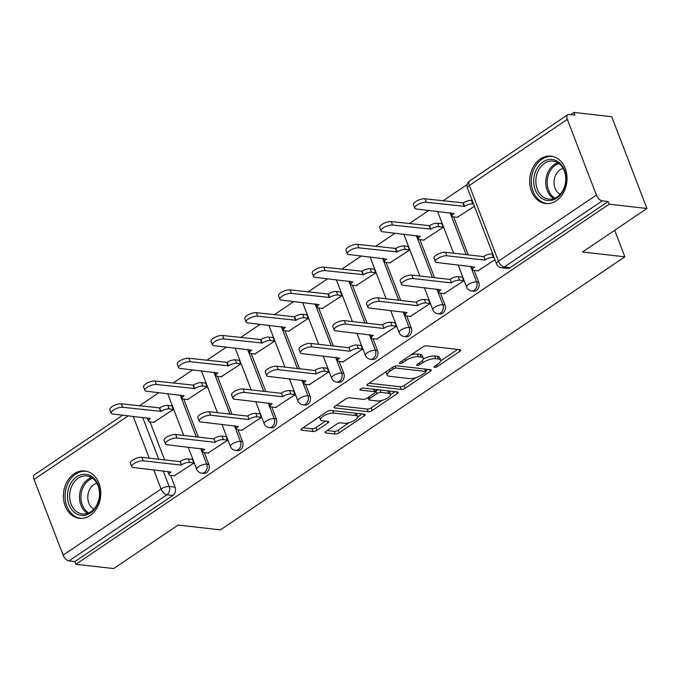 <?xml version="1.0" encoding="UTF-8"?>
<svg xmlns="http://www.w3.org/2000/svg" width="681" height="681" viewBox="0 0 681 681"><rect width="100%" height="100%" fill="white"/><g stroke="black" fill="none" stroke-linecap="round" stroke-linejoin="round"><path stroke-width="1.02" d="M434.521 367.399A2.103 0.732 159 0 0 437.313 366.548L459.862 351.319A2.996 1.039 159 0 0 460.799 350.025A2.996 1.039 159 0 0 460.126 349.668L426.578 345.854A2.996 1.039 159 0 0 422.586 347.08L400.036 362.309A2.103 0.732 159 0 0 399.381 363.211A2.103 0.732 159 0 0 399.849 363.458A2.103 0.732 159 0 0 402.641 362.607L405.561 360.632A9.602 3.328 159 0 1 418.321 356.725L421.113 357.04A9.602 3.328 159 0 1 423.284 358.189A9.602 3.328 159 0 1 420.288 362.309L417.368 364.275A2.103 0.732 159 0 0 416.712 365.178A2.103 0.732 159 0 0 417.189 365.433A2.103 0.732 159 0 0 419.981 364.573L422.901 362.607A9.602 3.328 159 0 1 435.653 358.691L438.453 359.015A9.602 3.328 159 0 1 440.616 360.164A9.602 3.328 159 0 1 437.619 364.275L434.699 366.25A2.103 0.732 159 0 0 434.044 367.153A2.103 0.732 159 0 0 434.521 367.399M556.36 200.716A23.835 18.6 -83.5 0 0 566.813 174.991A23.835 18.6 -83.5 0 0 551.04 156.162A23.835 18.6 -83.5 0 0 540.331 158.979A23.835 18.6 -83.5 0 0 529.878 184.696A23.835 18.6 -83.5 0 0 545.651 203.525A23.835 18.6 -83.5 0 0 556.36 200.716M90.113 515.526A23.835 18.6 -83.5 0 0 100.567 489.809A23.835 18.6 -83.5 0 0 84.793 470.98A23.835 18.6 -83.5 0 0 74.093 473.789A23.835 18.6 -83.5 0 0 63.639 499.513A23.835 18.6 -83.5 0 0 79.413 518.343A23.835 18.6 -83.5 0 0 90.113 515.526M326.054 431.303A2.996 1.039 159 0 0 325.118 432.588A2.996 1.039 159 0 0 325.79 432.946L335.205 434.018A2.996 1.039 159 0 0 339.189 432.801L364.241 415.887A2.996 1.039 159 0 0 365.178 414.601A2.996 1.039 159 0 0 364.497 414.235L330.949 410.43A2.996 1.039 159 0 0 326.965 411.647L301.913 428.562A2.996 1.039 159 0 0 300.976 429.847A2.996 1.039 159 0 0 301.657 430.205L313.022 431.499A2.996 1.039 159 0 0 317.014 430.273L327.731 423.037A2.996 1.039 159 0 0 328.668 421.752A2.996 1.039 159 0 0 327.987 421.394L322.351 420.756A8.027 2.784 159 0 1 320.538 419.794A8.027 2.784 159 0 1 324.905 415.265A8.027 2.784 159 0 1 333.707 413.086L355.797 415.597A8.027 2.784 159 0 1 357.61 416.551A8.027 2.784 159 0 1 353.243 421.079A8.027 2.784 159 0 1 344.441 423.259L340.755 422.841A2.996 1.039 159 0 0 336.772 424.067L326.054 431.303M596.394 195.072L567.333 119.354A6.112 3.184 56 0 1 567.707 114.723A6.112 3.184 56 0 1 569.078 114.434L574.96 115.106L573.938 112.425L611.725 116.723L646.95 208.497L582.51 252.004L624.852 256.822L220.457 529.869L178.116 525.06L113.667 568.575L75.88 564.277L609.163 204.198L608.133 201.525L602.251 200.852L504.289 267.003A6.112 4.767 96.5 0 1 501.539 267.718L507.43 268.391A6.112 4.767 96.5 0 0 510.171 267.667L504.289 267.003A6.112 3.184 56 0 1 498.432 261.215L596.394 195.072A6.112 3.184 56 0 0 602.251 200.852M646.95 208.497L609.163 204.198M401.22 389.447A2.996 1.039 159 0 0 405.204 388.221L430.256 371.307A2.996 1.039 159 0 0 431.192 370.021A2.996 1.039 159 0 0 430.511 369.664L396.963 365.85A2.996 1.039 159 0 0 392.98 367.076L367.927 383.982A2.996 1.039 159 0 0 366.991 385.276A2.996 1.039 159 0 0 367.672 385.633L401.22 389.447L400.19 386.765A2.996 1.039 159 0 0 404.182 385.548L415.87 377.657M397.244 393.601L372.201 410.507A2.996 1.039 159 0 1 368.217 411.733L334.66 407.919A2.996 1.039 159 0 1 333.988 407.561A2.996 1.039 159 0 1 334.924 406.276L345.642 399.032A2.996 1.039 159 0 1 349.625 397.815L363.237 399.364A2.996 1.039 159 0 0 367.221 398.138L374.329 393.337A2.996 1.039 159 0 0 375.265 392.052A2.996 1.039 159 0 0 374.593 391.694L360.428 390.085A2.103 0.732 159 0 1 359.951 389.83A2.103 0.732 159 0 1 361.092 388.647A2.103 0.732 159 0 1 363.399 388.076L397.508 391.95A2.996 1.039 159 0 1 398.181 392.307A2.996 1.039 159 0 1 397.244 393.601L396.572 391.847M150.024 421.905L164.615 459.896M170.565 475.415L175.085 487.187L169.203 486.515A6.112 4.767 96.5 0 1 166.93 494.789L68.968 560.931A6.112 3.184 -124 0 1 63.112 555.151L34.05 479.433A6.112 3.184 -124 0 1 34.425 474.802L122.784 415.138M573.938 112.425L570.695 114.621M467.234 184.474L442.99 200.844M428.826 210.403L409.255 223.623M395.091 233.183L375.52 246.394M361.356 255.962L341.785 269.174M327.621 278.742L308.05 291.953M293.886 301.521L274.315 314.733M260.151 324.301L240.58 337.512M226.415 347.08L206.845 360.292M192.68 369.86L173.11 383.071M158.945 392.631L139.375 405.85M75.88 564.277L74.85 561.604L68.968 560.931M457.351 217.316L474.419 206.241M477.892 270.825L494.959 259.75M444.157 293.605L463.752 280.819L462.212 276.809L461.778 277.099M423.616 240.095L443.212 227.309L441.671 223.291L441.237 223.589M410.422 316.384L430.017 303.598L428.477 299.58L428.043 299.878M389.881 262.875L409.477 250.089L407.936 246.071L407.502 246.369M376.687 339.164L396.282 326.378L394.742 322.36L394.308 322.658M356.146 285.654L375.742 272.868L374.201 268.85L373.767 269.148M342.952 361.943L362.547 349.157L361.007 345.139L360.572 345.437M322.411 308.425L342.007 295.648L340.466 291.63L340.032 291.919M309.208 384.714L328.812 371.937L327.272 367.919L326.837 368.208M288.667 331.204L308.272 318.419L306.731 314.409L306.297 314.699M275.473 407.493L295.077 394.716L293.537 390.698L293.102 390.988M254.932 353.984L274.537 341.198L272.996 337.189L272.562 337.478M241.738 430.273L261.342 417.487L259.801 413.478L259.367 413.767M221.197 376.763L240.802 363.977L239.261 359.968L238.827 360.258M208.003 453.052L227.607 440.267L226.066 436.257L225.632 436.547M187.462 399.543L207.067 386.757L205.526 382.748L205.092 383.037M174.268 475.832L193.872 463.046L192.331 459.037L191.897 459.326M153.727 422.322L173.332 409.536L171.791 405.527L171.357 405.816M183.759 399.126L198.35 437.117M204.3 452.635L208.82 464.408L206.735 464.17A6.112 4.767 96.5 0 1 206.258 470.426A6.112 4.767 96.5 0 1 201.721 473.159L203.806 473.397A6.112 4.767 -83.5 0 0 208.352 470.665A6.112 4.767 -83.5 0 0 208.82 464.408M217.503 376.346L232.085 414.337M238.044 429.856L242.555 441.628L240.47 441.39A6.112 4.767 96.5 0 1 239.993 447.647A6.112 4.767 96.5 0 1 235.456 450.379L237.541 450.618A6.112 4.767 -83.5 0 0 242.087 447.885A6.112 4.767 -83.5 0 0 242.555 441.628M251.238 353.567L265.82 391.558M271.779 407.076L276.29 418.849L274.205 418.611A6.112 4.767 96.5 0 1 273.736 424.867A6.112 4.767 96.5 0 1 269.191 427.6L271.276 427.838A6.112 4.767 -83.5 0 0 275.822 425.106A6.112 4.767 -83.5 0 0 276.29 418.849M284.973 330.787L299.555 368.779M305.514 384.297L310.034 396.07L307.94 395.831A6.112 4.767 96.5 0 1 307.471 402.096A6.112 4.767 96.5 0 1 302.926 404.829L305.011 405.059A6.112 4.767 -83.5 0 0 309.557 402.326A6.112 4.767 -83.5 0 0 310.034 396.07M318.708 308.008L333.29 345.999M339.249 361.517L343.769 373.29L341.675 373.052A6.112 4.767 96.5 0 1 341.207 379.317A6.112 4.767 96.5 0 1 336.661 382.05L338.746 382.288A6.112 4.767 -83.5 0 0 343.292 379.555A6.112 4.767 -83.5 0 0 343.769 373.29M352.443 285.228L367.025 323.22M372.984 338.738L377.504 350.511L375.41 350.272A6.112 4.767 96.5 0 1 374.942 356.538A6.112 4.767 96.5 0 1 370.396 359.27L372.49 359.508A6.112 4.767 -83.5 0 0 377.027 356.776A6.112 4.767 -83.5 0 0 377.504 350.511M386.178 262.449L400.76 300.44M406.719 315.958L411.239 327.731L409.145 327.493A6.112 4.767 96.5 0 1 408.677 333.758A6.112 4.767 96.5 0 1 404.131 336.491L406.225 336.729A6.112 4.767 -83.5 0 0 410.762 333.996A6.112 4.767 -83.5 0 0 411.239 327.731M419.913 239.669L434.495 277.661M440.454 293.179L444.974 304.952L442.88 304.722A6.112 4.767 96.5 0 1 442.412 310.979A6.112 4.767 96.5 0 1 437.866 313.711L439.96 313.95A6.112 4.767 -83.5 0 0 444.497 311.217A6.112 4.767 -83.5 0 0 444.974 304.952M453.648 216.89L468.23 254.881M474.189 270.408L478.709 282.172L476.615 281.943A6.112 4.767 96.5 0 1 476.147 288.199A6.112 4.767 96.5 0 1 471.601 290.932L473.695 291.17A6.112 4.767 -83.5 0 0 478.232 288.438A6.112 4.767 -83.5 0 0 478.709 282.172M624.852 256.822L614.671 230.289M74.85 561.604L172.821 495.453A6.112 4.767 -83.5 0 0 175.085 487.187M608.133 201.525L510.171 267.667M440.616 360.164L439.594 357.482A9.602 3.328 159 0 0 437.423 356.333L438.453 359.015M423.301 359.049A9.602 3.328 159 0 1 434.623 356.018L437.423 356.333M423.284 358.189L422.254 355.516A9.602 3.328 159 0 0 420.092 354.367L421.113 357.04M410.898 354.971A9.602 3.328 159 0 1 417.291 354.052L420.092 354.367M440.667 360.913L457.717 349.396M369.051 383.233L400.19 386.765M425.702 371.009L428.102 369.391M425.31 372.592A2.103 0.732 159 0 0 425.965 371.69A2.103 0.732 159 0 0 425.489 371.434L396.044 368.089A2.103 0.732 159 0 0 393.252 368.949L390.17 371.026A9.602 3.328 159 0 0 387.174 375.146A9.602 3.328 159 0 0 389.345 376.287L409.477 378.576A9.602 3.328 159 0 0 422.229 374.669L425.31 372.592M386.101 371.715A9.602 3.328 159 0 0 386.153 372.464L387.174 375.146M395.099 391.677L390.579 394.725M382.313 400.309L371.171 407.834L372.201 410.507M336.039 405.518L367.187 409.06A2.996 1.039 159 0 0 371.171 407.834M375.265 392.052L374.244 389.379A2.996 1.039 159 0 0 374.201 389.302M377.351 400.964A8.027 2.784 159 0 0 386.161 398.785A8.027 2.784 159 0 0 390.519 394.256A8.027 2.784 159 0 0 388.706 393.295L380.926 392.409A2.996 1.039 159 0 0 376.942 393.635L369.834 398.436A2.996 1.039 159 0 0 368.898 399.721A2.996 1.039 159 0 0 369.57 400.079L377.351 400.964M390.519 394.256L389.498 391.584A8.027 2.784 159 0 0 388.936 390.979M378.713 389.813A2.996 1.039 159 0 0 375.912 390.962L376.942 393.635M375.069 391.532L375.912 390.962M357.61 416.551L356.58 413.878A8.027 2.784 159 0 0 356.018 413.273M330.881 410.422A8.027 2.784 159 0 0 328.676 410.805M319.449 416.721A8.027 2.784 159 0 0 319.508 417.121L320.538 419.794M303.036 427.804L312 428.826A2.996 1.039 159 0 0 315.984 427.6L325.586 421.122M327.169 430.545L334.175 431.345A2.996 1.039 159 0 0 338.168 430.12L349.208 422.663M357.67 416.951L362.088 413.963M473.542 203.968L472.75 203.883A6.112 2.12 159 0 0 464.629 206.369L426.323 202.274A7.031 2.435 159 0 0 418.611 204.181A7.031 2.435 159 0 0 414.789 208.148A7.031 2.435 159 0 0 416.38 208.99L454.031 213.528A6.112 2.12 159 0 0 452.124 216.149A6.112 2.12 159 0 0 453.503 216.873L457.921 217.375M414.789 208.148L413.452 204.675A7.031 2.435 -21 0 1 417.274 200.708A7.031 2.435 -21 0 1 424.987 198.792L463.293 202.895A6.112 2.12 -21 0 1 471.414 200.401L472.75 203.883M472.214 200.495L471.414 200.401M462.969 203.108L464.306 206.59M494.083 257.486L493.291 257.392A6.112 2.12 159 0 0 485.17 259.878L483.833 256.405A6.112 2.12 -21 0 1 491.954 253.911L492.755 254.004M484.846 260.099L446.864 255.784A7.031 2.435 159 0 0 439.151 257.69A7.031 2.435 159 0 0 435.329 261.657L433.993 258.184A7.031 2.435 -21 0 1 437.823 254.217A7.031 2.435 -21 0 1 445.527 252.302L483.51 256.618M435.329 261.657A7.031 2.435 159 0 0 436.921 262.5L474.572 267.037A6.112 2.12 159 0 0 472.665 269.659A6.112 2.12 159 0 0 474.044 270.391L478.462 270.893M443.144 227.131L439.015 226.662A6.112 2.12 159 0 0 430.894 229.148L392.588 225.053A7.031 2.435 159 0 0 384.876 226.96A7.031 2.435 159 0 0 381.054 230.927A7.031 2.435 159 0 0 382.645 231.77L420.296 236.307A6.112 2.12 159 0 0 418.389 238.929A6.112 2.12 159 0 0 419.768 239.652L424.186 240.155M381.054 230.927L379.717 227.454A7.031 2.435 -21 0 1 383.539 223.487A7.031 2.435 -21 0 1 391.252 221.572L429.558 225.675A6.112 2.12 -21 0 1 437.679 223.181L439.015 226.662M441.807 223.649L437.679 223.181M429.234 225.888L430.571 229.369M409.409 249.91L405.28 249.442A6.112 2.12 159 0 0 397.159 251.927L358.853 247.833A7.031 2.435 159 0 0 351.141 249.74A7.031 2.435 159 0 0 347.319 253.707A7.031 2.435 159 0 0 348.91 254.549L386.561 259.086A6.112 2.12 159 0 0 384.654 261.708A6.112 2.12 159 0 0 386.033 262.432L390.451 262.934M347.319 253.707L345.982 250.233A7.031 2.435 -21 0 1 349.804 246.258A7.031 2.435 -21 0 1 357.516 244.351L395.823 248.446A6.112 2.12 -21 0 1 403.944 245.96L405.28 249.442M408.072 246.428L403.944 245.96M395.499 248.667L396.836 252.149M565.971 180.516A20.626 16.097 96.5 0 1 548.571 200.589A20.626 16.097 96.5 0 1 533.759 179.52A20.626 16.097 96.5 0 1 551.159 159.448A20.626 16.097 96.5 0 1 565.971 180.516M535.896 179.665A19.102 14.905 -83.5 0 0 548.656 199.099A19.102 14.905 -83.5 0 0 565.724 180.584A19.102 14.905 -83.5 0 0 552.972 161.15A19.102 14.905 -83.5 0 0 535.896 179.665M560.174 194.298A13.594 10.607 96.5 0 1 554.053 181.376A13.594 10.607 96.5 0 1 563.11 168.42M553.21 156.579A23.682 18.481 -83.5 0 0 552.538 156.485A23.682 18.481 -83.5 0 0 531.367 179.452A23.682 18.481 -83.5 0 0 547.192 203.551A23.682 18.481 -83.5 0 0 547.865 203.61M99.732 495.325A20.626 16.097 96.5 0 1 82.324 515.398A20.626 16.097 96.5 0 1 67.513 494.338A20.626 16.097 96.5 0 1 84.912 474.265A20.626 16.097 96.5 0 1 99.732 495.325M69.658 494.483A19.102 14.905 -83.5 0 0 82.418 513.917A19.102 14.905 -83.5 0 0 99.486 495.393A19.102 14.905 -83.5 0 0 86.725 475.959A19.102 14.905 -83.5 0 0 69.658 494.483M93.927 509.107A13.594 10.607 96.5 0 1 87.815 496.185A13.594 10.607 96.5 0 1 96.872 483.229M86.972 471.397A23.682 18.481 -83.5 0 0 86.291 471.303A23.682 18.481 -83.5 0 0 65.129 494.261A23.682 18.481 -83.5 0 0 80.945 518.36A23.682 18.481 -83.5 0 0 81.626 518.42M463.684 280.64L459.556 280.172A6.112 2.12 159 0 0 451.435 282.658L450.098 279.184A6.112 2.12 -21 0 1 458.219 276.69L462.348 277.158M451.111 282.879L413.129 278.563A7.031 2.435 159 0 0 405.416 280.47A7.031 2.435 159 0 0 401.594 284.437L400.258 280.964A7.031 2.435 -21 0 1 404.08 276.997A7.031 2.435 -21 0 1 411.792 275.081L449.775 279.397M401.594 284.437A7.031 2.435 159 0 0 403.186 285.279L440.837 289.817A6.112 2.12 159 0 0 438.93 292.438A6.112 2.12 159 0 0 440.309 293.17L444.727 293.664M429.949 303.42L425.821 302.951A6.112 2.12 159 0 0 417.7 305.437L416.363 301.964A6.112 2.12 -21 0 1 424.484 299.47L428.613 299.938M417.376 305.658L379.394 301.342A7.031 2.435 159 0 0 371.681 303.249A7.031 2.435 159 0 0 367.859 307.216L366.523 303.743A7.031 2.435 -21 0 1 370.345 299.776A7.031 2.435 -21 0 1 378.057 297.861L416.04 302.177M367.859 307.216A7.031 2.435 159 0 0 369.451 308.059L407.102 312.596A6.112 2.12 159 0 0 405.195 315.218A6.112 2.12 159 0 0 406.574 315.941L410.992 316.444M375.674 272.689L371.545 272.221A6.112 2.12 159 0 0 363.424 274.707L325.118 270.612A7.031 2.435 159 0 0 317.406 272.519A7.031 2.435 159 0 0 313.583 276.486A7.031 2.435 159 0 0 315.175 277.329L352.826 281.857A6.112 2.12 159 0 0 350.919 284.479A6.112 2.12 159 0 0 352.298 285.211L356.708 285.714M313.583 276.486L312.247 273.004A7.031 2.435 -21 0 1 316.069 269.038A7.031 2.435 -21 0 1 323.781 267.131L362.088 271.225A6.112 2.12 -21 0 1 370.209 268.74L371.545 272.221M374.337 269.208L370.209 268.74M361.764 271.447L363.101 274.928M341.939 295.469L337.81 294.992A6.112 2.12 159 0 0 329.689 297.486L291.383 293.392A7.031 2.435 159 0 0 283.671 295.299A7.031 2.435 159 0 0 279.848 299.265A7.031 2.435 159 0 0 281.432 300.108L319.091 304.637A6.112 2.12 159 0 0 317.184 307.259A6.112 2.12 159 0 0 318.563 307.991L322.973 308.493M279.848 299.265L278.512 295.784A7.031 2.435 -21 0 1 282.334 291.817A7.031 2.435 -21 0 1 290.046 289.91L328.353 294.005A6.112 2.12 -21 0 1 336.474 291.519L337.81 294.992M340.602 291.987L336.474 291.519M328.029 294.226L329.357 297.708M308.204 318.248L304.075 317.772A6.112 2.12 159 0 0 295.954 320.266L257.648 316.163A7.031 2.435 159 0 0 249.936 318.078A7.031 2.435 159 0 0 246.113 322.045A7.031 2.435 159 0 0 247.697 322.879L285.356 327.416A6.112 2.12 159 0 0 283.449 330.038A6.112 2.12 159 0 0 284.828 330.77L289.238 331.272M246.113 322.045L244.777 318.563A7.031 2.435 -21 0 1 248.599 314.596A7.031 2.435 -21 0 1 256.311 312.69L294.618 316.784A6.112 2.12 -21 0 1 302.739 314.299L304.075 317.772M306.867 314.767L302.739 314.299M294.294 317.005L295.622 320.479M396.214 326.199L392.086 325.731A6.112 2.12 159 0 0 383.965 328.216L382.628 324.735A6.112 2.12 -21 0 1 390.749 322.249L394.878 322.717M383.641 328.438L345.659 324.122A7.031 2.435 159 0 0 337.946 326.029A7.031 2.435 159 0 0 334.124 329.996L332.788 326.522A7.031 2.435 -21 0 1 336.61 322.556A7.031 2.435 -21 0 1 344.322 320.64L382.305 324.956M334.124 329.996A7.031 2.435 159 0 0 335.716 330.838L373.367 335.375A6.112 2.12 159 0 0 371.46 337.997A6.112 2.12 159 0 0 372.839 338.721L377.257 339.223M362.479 348.978L358.351 348.51A6.112 2.12 159 0 0 350.23 350.996L348.893 347.514A6.112 2.12 -21 0 1 357.014 345.029L361.143 345.497M349.898 351.217L311.924 346.901A7.031 2.435 159 0 0 304.211 348.808A7.031 2.435 159 0 0 300.389 352.775L299.053 349.293A7.031 2.435 -21 0 1 302.875 345.327A7.031 2.435 -21 0 1 310.587 343.42L348.57 347.736M300.389 352.775A7.031 2.435 159 0 0 301.972 353.618L339.632 358.146A6.112 2.12 159 0 0 337.725 360.768A6.112 2.12 159 0 0 339.104 361.5L343.513 362.003M328.744 371.758L324.616 371.29A6.112 2.12 159 0 0 316.495 373.775L315.158 370.294A6.112 2.12 -21 0 1 323.279 367.808L327.408 368.276M316.163 373.997L278.188 369.681A7.031 2.435 159 0 0 270.476 371.588A7.031 2.435 159 0 0 266.654 375.554L265.318 372.073A7.031 2.435 -21 0 1 269.14 368.106A7.031 2.435 -21 0 1 276.852 366.199L314.835 370.515M266.654 375.554A7.031 2.435 159 0 0 268.237 376.397L305.897 380.926A6.112 2.12 159 0 0 303.99 383.548A6.112 2.12 159 0 0 305.369 384.28L309.778 384.782M274.469 341.019L270.34 340.551A6.112 2.12 159 0 0 262.211 343.045L223.913 338.942A7.031 2.435 159 0 0 216.2 340.858A7.031 2.435 159 0 0 212.378 344.824A7.031 2.435 159 0 0 213.962 345.659L251.621 350.196A6.112 2.12 159 0 0 249.714 352.818A6.112 2.12 159 0 0 251.093 353.55L255.503 354.052M212.378 344.824L211.042 341.343A7.031 2.435 -21 0 1 214.864 337.376A7.031 2.435 -21 0 1 222.576 335.469L260.883 339.564A6.112 2.12 -21 0 1 269.004 337.078L270.34 340.551M273.132 337.546L269.004 337.078M260.551 339.785L261.887 343.258M295.009 394.537L290.881 394.061A6.112 2.12 159 0 0 282.751 396.555L281.423 393.073A6.112 2.12 -21 0 1 289.544 390.588L293.673 391.056M282.428 396.776L244.453 392.452A7.031 2.435 159 0 0 236.741 394.367A7.031 2.435 159 0 0 232.919 398.334L231.583 394.852A7.031 2.435 -21 0 1 235.405 390.885A7.031 2.435 -21 0 1 243.117 388.979L281.1 393.295M232.919 398.334A7.031 2.435 159 0 0 234.502 399.177L272.162 403.705A6.112 2.12 159 0 0 270.255 406.327A6.112 2.12 159 0 0 271.634 407.059L276.043 407.561M240.733 363.799L236.605 363.331A6.112 2.12 159 0 0 228.475 365.825L190.178 361.722A7.031 2.435 159 0 0 182.465 363.637A7.031 2.435 159 0 0 178.643 367.604A7.031 2.435 159 0 0 180.227 368.438L217.886 372.975A6.112 2.12 159 0 0 215.971 375.597A6.112 2.12 159 0 0 217.358 376.329L221.768 376.831M178.643 367.604L177.307 364.122A7.031 2.435 -21 0 1 181.129 360.155A7.031 2.435 -21 0 1 188.841 358.249L227.148 362.343A6.112 2.12 -21 0 1 235.268 359.857L236.605 363.331M239.397 360.326L235.268 359.857M226.816 362.564L228.152 366.037M261.274 417.308L257.146 416.84A6.112 2.12 159 0 0 249.016 419.334L247.688 415.853A6.112 2.12 -21 0 1 255.809 413.367L259.938 413.835M248.693 419.547L210.718 415.231A7.031 2.435 159 0 0 203.006 417.147A7.031 2.435 159 0 0 199.184 421.113L197.848 417.632A7.031 2.435 -21 0 1 201.67 413.665A7.031 2.435 -21 0 1 209.382 411.758L247.356 416.074M199.184 421.113A7.031 2.435 159 0 0 200.767 421.948L238.427 426.485A6.112 2.12 159 0 0 236.511 429.107A6.112 2.12 159 0 0 237.899 429.839L242.308 430.341M206.998 386.578L202.87 386.11A6.112 2.12 159 0 0 194.74 388.596L156.443 384.501A7.031 2.435 159 0 0 148.73 386.416A7.031 2.435 159 0 0 144.908 390.383A7.031 2.435 159 0 0 146.492 391.217L184.151 395.755A6.112 2.12 159 0 0 182.236 398.376A6.112 2.12 159 0 0 183.623 399.109L188.033 399.611M144.908 390.383L143.572 386.902A7.031 2.435 -21 0 1 147.394 382.935A7.031 2.435 -21 0 1 155.106 381.028L193.404 385.123A6.112 2.12 -21 0 1 201.533 382.637L202.87 386.11M205.662 383.105L201.533 382.637M193.081 385.344L194.417 388.817M227.539 440.088L223.411 439.62A6.112 2.12 159 0 0 215.281 442.114L213.945 438.632A6.112 2.12 -21 0 1 222.074 436.146L226.203 436.615M214.958 442.327L176.983 438.011A7.031 2.435 159 0 0 169.271 439.926A7.031 2.435 159 0 0 165.449 443.893L164.112 440.411A7.031 2.435 -21 0 1 167.935 436.444A7.031 2.435 -21 0 1 175.647 434.538L213.621 438.853M165.449 443.893A7.031 2.435 159 0 0 167.032 444.727L204.692 449.264A6.112 2.12 159 0 0 202.776 451.886A6.112 2.12 159 0 0 204.164 452.618L208.573 453.12M173.263 409.358L169.126 408.889A6.112 2.12 159 0 0 161.005 411.375L122.708 407.281A7.031 2.435 159 0 0 114.995 409.187A7.031 2.435 159 0 0 111.173 413.154A7.031 2.435 159 0 0 112.757 413.997L150.407 418.534A6.112 2.12 159 0 0 148.501 421.156A6.112 2.12 159 0 0 149.888 421.888L154.298 422.39M111.173 413.154L109.837 409.681A7.031 2.435 -21 0 1 113.659 405.714A7.031 2.435 -21 0 1 121.371 403.799L159.669 407.902A6.112 2.12 -21 0 1 167.798 405.408L169.126 408.889M171.927 405.885L167.798 405.408M159.345 408.123L160.682 411.596M193.804 462.867L189.667 462.399A6.112 2.12 159 0 0 181.546 464.885L180.21 461.412A6.112 2.12 -21 0 1 188.339 458.926L192.468 459.394M181.223 465.106L143.248 460.79A7.031 2.435 159 0 0 135.536 462.705A7.031 2.435 159 0 0 131.714 466.672L130.377 463.191A7.031 2.435 -21 0 1 134.2 459.224A7.031 2.435 -21 0 1 141.912 457.317L179.886 461.633M131.714 466.672A7.031 2.435 159 0 0 133.297 467.507L170.948 472.044A6.112 2.12 159 0 0 169.041 474.666A6.112 2.12 159 0 0 170.429 475.398L174.838 475.9M436.683 364.914L437.313 366.548M402.02 360.973L402.641 362.607M419.351 362.939L419.981 364.573M142.669 417.393L158.724 459.224M163.21 470.911L169.203 486.515A6.112 2.12 -21 0 0 161.082 489.001L153.719 469.83M149.233 458.143L133.178 416.321M128.334 415.768L34.05 479.433M63.112 555.151L161.082 489.001A6.112 3.184 56 0 0 166.93 494.789L172.821 495.453M567.333 119.354L469.371 185.496L498.432 261.215A6.112 2.12 159 0 0 496.526 263.836A6.112 6.112 0 0 0 501.539 267.718M180.201 395.048L196.256 436.879M200.742 448.558L206.735 464.17A6.112 2.12 -21 0 0 198.614 466.655A6.112 2.12 -21 0 0 196.707 469.277A6.112 6.112 0 0 0 201.721 473.159M213.936 372.269L229.991 414.099M234.477 425.778L240.47 441.39A6.112 2.12 -21 0 0 232.349 443.876A6.112 2.12 -21 0 0 230.442 446.498A6.112 6.112 0 0 0 235.456 450.379M247.671 349.489L263.726 391.32M268.212 403.007L274.205 418.611A6.112 2.12 -21 0 0 266.084 421.096A6.112 2.12 -21 0 0 264.177 423.718A6.112 6.112 0 0 0 269.191 427.6M281.406 326.718L297.461 368.54M301.947 380.228L307.94 395.831A6.112 2.12 -21 0 0 299.819 398.317A6.112 2.12 -21 0 0 297.912 400.939A6.112 6.112 0 0 0 302.926 404.829M315.141 303.939L331.204 345.761M335.682 357.448L341.675 373.052A6.112 2.12 -21 0 0 333.554 375.546A6.112 2.12 -21 0 0 331.647 378.168A6.112 6.112 0 0 0 336.661 382.05M348.876 281.159L364.939 322.981M369.417 334.669L375.41 350.272A6.112 2.12 -21 0 0 367.289 352.767A6.112 2.12 -21 0 0 365.382 355.388A6.112 6.112 0 0 0 370.396 359.27M382.62 258.38L398.674 300.202M403.161 311.889L409.145 327.493A6.112 2.12 -21 0 0 401.024 329.987A6.112 2.12 -21 0 0 399.117 332.609A6.112 6.112 0 0 0 404.131 336.491M416.355 235.6L432.409 277.431M436.896 289.11L442.88 304.722A6.112 2.12 -21 0 0 434.759 307.208A6.112 2.12 -21 0 0 432.852 309.829A6.112 6.112 0 0 0 437.866 313.711M450.09 212.821L466.144 254.651M470.631 266.331L476.615 281.943A6.112 2.12 -21 0 0 468.494 284.428A6.112 2.12 -21 0 0 466.587 287.05A6.112 6.112 0 0 0 471.601 290.932M467.464 188.118A6.112 2.12 159 0 1 469.371 185.496A6.112 3.184 -124 0 1 469.745 180.865A6.112 6.112 0 0 0 467.464 188.118L496.526 263.836M434.623 356.018L435.653 358.691M422.186 360.76L422.901 362.607M417.291 354.052L418.321 356.725M404.931 358.998L405.561 360.632M459.19 349.566L459.862 351.319M367.255 384.552L367.672 385.633M429.583 369.562L430.256 371.307M404.182 385.548L405.204 388.221M424.552 368.991L425.489 371.434M395.261 366.055L396.044 368.089M392.622 367.314L393.252 368.949M389.549 369.391L390.17 371.026M367.187 409.06L368.217 411.733M334.252 406.838L334.66 407.919M373.648 389.243L374.593 391.694M360.138 389.328L360.428 390.085M387.77 390.843L388.706 393.295M379.989 389.958L380.926 392.409M369.204 396.802L369.834 398.436M354.852 413.146L355.797 415.597M332.771 410.634L333.707 413.086M327.059 421.284L327.731 423.037M315.984 427.6L317.014 430.273M312 428.826L313.022 431.499M301.24 429.124L301.657 430.205M363.569 414.133L364.241 415.887M338.168 430.12L339.189 432.801M334.175 431.345L335.205 434.018M325.382 431.873L325.79 432.946M463.293 202.895L464.629 206.369M424.987 198.792L426.323 202.274M485.17 259.878L483.833 256.405M493.291 257.392L491.954 253.911M446.864 255.784L445.527 252.302M429.558 225.675L430.894 229.148M391.252 221.572L392.588 225.053M395.823 248.446L397.159 251.927M357.516 244.351L358.853 247.833M553.73 198.571A19.102 14.905 96.5 0 1 545.796 180.797A19.102 14.905 96.5 0 1 557.79 162.802M558.854 163.508A18.472 14.412 -83.5 0 0 547.218 180.916A18.472 14.412 -83.5 0 0 554.913 198.128M87.483 513.389A19.102 14.905 96.5 0 1 79.549 495.606A19.102 14.905 96.5 0 1 91.552 477.619M92.607 478.317A18.472 14.412 -83.5 0 0 80.979 495.725A18.472 14.412 -83.5 0 0 88.675 512.938M451.435 282.658L450.098 279.184M459.556 280.172L458.219 276.69M413.129 278.563L411.792 275.081M417.7 305.437L416.363 301.964M425.821 302.951L424.484 299.47M379.394 301.342L378.057 297.861M362.088 271.225L363.424 274.707M323.781 267.131L325.118 270.612M328.353 294.005L329.689 297.486M290.046 289.91L291.383 293.392M294.618 316.784L295.954 320.266M256.311 312.69L257.648 316.163M383.965 328.216L382.628 324.735M392.086 325.731L390.749 322.249M345.659 324.122L344.322 320.64M350.23 350.996L348.893 347.514M358.351 348.51L357.014 345.029M311.924 346.901L310.587 343.42M316.495 373.775L315.158 370.294M324.616 371.29L323.279 367.808M278.188 369.681L276.852 366.199M260.883 339.564L262.211 343.045M222.576 335.469L223.913 338.942M282.751 396.555L281.423 393.073M290.881 394.061L289.544 390.588M244.453 392.452L243.117 388.979M227.148 362.343L228.475 365.825M188.841 358.249L190.178 361.722M249.016 419.334L247.688 415.853M257.146 416.84L255.809 413.367M210.718 415.231L209.382 411.758M193.404 385.123L194.74 388.596M155.106 381.028L156.443 384.501M215.281 442.114L213.945 438.632M223.411 439.62L222.074 436.146M176.983 438.011L175.647 434.538M159.669 407.902L161.005 411.375M121.371 403.799L122.708 407.281M181.546 464.885L180.21 461.412M189.667 462.399L188.339 458.926M143.248 460.79L141.912 457.317M466.587 287.05L458.092 264.909M453.606 253.221L437.551 211.399M432.852 309.829L424.357 287.688M419.871 276.001L403.816 234.17M399.117 332.609L390.613 310.468M386.136 298.78L370.072 256.95M365.382 355.388L356.878 333.239M352.4 321.56L336.337 279.729M331.647 378.168L323.143 356.018M318.665 344.339L302.602 302.509M297.912 400.939L289.408 378.798M284.922 367.119L268.867 325.288M264.177 423.718L255.673 401.577M251.187 389.898L235.132 348.068M230.442 446.498L221.938 424.357M217.452 412.677L201.397 370.847M196.707 469.277L188.203 447.136M183.717 435.448L167.662 393.627M567.707 114.723L469.745 180.865M424.944 369.034L425.965 371.69M368.063 397.568L368.898 399.721M450.882 212.915L452.124 216.149M472.665 269.659L471.422 266.424M417.147 235.694L418.389 238.929M383.412 258.465L384.654 261.708M552.538 156.485L553.108 156.553M547.192 203.551L547.762 203.61M86.291 471.303L86.862 471.363M80.945 518.36L81.516 518.428M438.93 292.438L437.687 289.204M405.195 315.218L403.952 311.983M349.676 281.244L350.919 284.479M315.941 304.024L317.184 307.259M282.206 326.803L283.449 330.038M371.46 337.997L370.217 334.754M337.725 360.768L336.482 357.534M303.99 383.548L302.747 380.313M248.471 349.583L249.714 352.818M270.255 406.327L269.012 403.092M214.736 372.362L215.971 375.597M236.511 429.107L235.277 425.872M181.001 395.142L182.236 398.376M202.776 451.886L201.542 448.651M147.258 417.921L148.501 421.156M169.041 474.666L167.798 471.431"/></g></svg>
